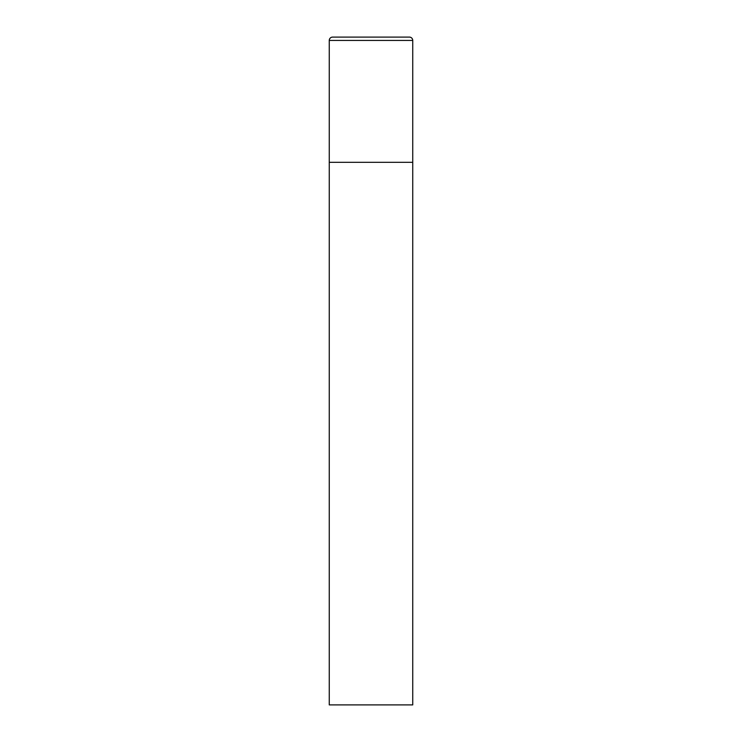 <?xml version="1.0" encoding="UTF-8"?>
<svg xmlns="http://www.w3.org/2000/svg" width="742" height="742" viewBox="0 0 742 742"><rect width="100%" height="100%" fill="white"/><g stroke="black" fill="none" stroke-linecap="round" stroke-linejoin="round"><path stroke-width="1.11" d="M329.262 40.439L329.262 704.9L412.738 704.9L412.738 162.312L329.262 162.312L412.738 162.312L412.738 40.439A3.339 3.339 0 0 0 409.398 37.1L332.602 37.1A3.339 3.339 0 0 0 329.262 40.439L412.738 40.439"/></g></svg>
